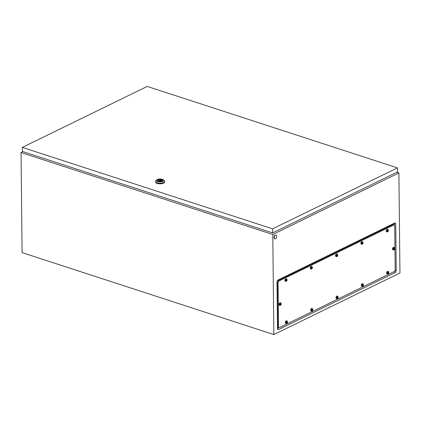 <?xml version="1.0" encoding="UTF-8"?>
<svg xmlns="http://www.w3.org/2000/svg" width="421" height="421" viewBox="0 0 421 421"><rect width="100%" height="100%" fill="white"/><g stroke="black" fill="none" stroke-linecap="round" stroke-linejoin="round"><path stroke-width="0.63" d="M278.628 327.459L277.486 328.012M277.334 280.718L393.667 223.914L393.882 224.872M22.939 151.634L21.05 152.555L22.097 252.626L273.839 334.569L399.95 272.987L398.903 172.915L396.85 172.247M21.05 152.555L272.792 234.497L273.839 334.569M278.555 329.522L395.177 272.571A1.631 0.963 108 0 0 396.208 270.566L395.724 224.025A1.631 0.963 108 0 0 394.661 223.041L278.034 279.991A1.631 0.963 108 0 0 277.723 280.207A1.631 0.963 108 0 0 277.002 281.996L277.492 328.538A1.631 0.963 108 0 0 277.523 328.869A1.631 0.963 108 0 0 278.555 329.522L277.534 327.996M272.792 234.497L398.903 172.915M275.476 235.202A1.968 1.163 -72 0 1 276.108 235.134A1.968 1.163 -72 0 1 276.718 236.876A1.968 1.163 -72 0 1 275.513 238.807A1.968 1.163 -72 0 1 274.887 238.875A1.968 1.163 -72 0 1 274.271 237.139A1.968 1.163 -72 0 1 275.476 235.202M274.766 238.823A1.968 1.163 -72 0 1 274.634 238.796A1.968 1.163 -72 0 1 274.018 237.055A1.968 1.163 -72 0 1 275.223 235.123A1.968 1.163 -72 0 1 275.855 235.055A1.968 1.163 -72 0 1 275.976 235.107M160.385 180.52L159.575 180.677L160.385 180.52M163.306 179.799L164.195 180.52A4.589 1.837 179.4 0 1 164.664 181.314A4.589 1.837 179.4 0 1 162.027 183.009A4.589 1.837 179.4 0 1 157.133 182.803A4.589 1.837 179.4 0 1 155.486 181.414A4.589 1.837 179.4 0 1 155.938 180.604L156.812 179.867A3.61 1.442 179.4 0 1 162.38 179.335A3.61 1.442 179.4 0 1 163.306 179.799A3.61 1.442 179.4 0 1 162.295 181.577A3.61 1.442 179.4 0 1 157.754 181.593A3.61 1.442 179.4 0 1 156.812 179.867M164.664 181.314L164.674 181.919A4.589 1.837 179.4 0 1 162.038 183.614A4.589 1.837 179.4 0 1 157.138 183.403A4.589 1.837 179.4 0 1 155.491 182.014L155.486 181.414M157.438 180.593A2.642 1.058 179.4 0 1 159.064 179.704A2.642 1.058 179.4 0 1 161.759 179.846A2.642 1.058 179.4 0 1 162.695 180.541M161.759 179.635A2.642 1.058 179.4 0 1 162.706 180.435A2.642 1.058 179.4 0 1 161.19 181.409A2.642 1.058 179.4 0 1 158.375 181.288A2.642 1.058 179.4 0 1 157.428 180.488A2.642 1.058 179.4 0 1 158.943 179.514A2.642 1.058 179.4 0 1 161.759 179.635M160.811 180.051A1.705 0.684 -0.6 0 0 158.364 180.693A1.705 0.684 -0.6 0 0 158.691 181.088L159.322 181.293A1.705 0.684 -0.6 0 0 161.775 180.656A1.705 0.684 -0.6 0 0 161.443 180.256L160.811 180.051L160.827 181.277M161.132 181.198L161.117 179.904M161.453 181.062L161.443 180.256M22.355 147.397L22.397 151.455L272.629 232.908L397.477 171.936L397.435 167.879L147.208 86.431L22.355 147.397L272.582 228.85L272.629 232.908M272.582 228.85L397.435 167.879M395.161 269.587A1.642 0.968 -72 0 1 394.124 271.603L279.576 327.543A1.642 0.968 -72 0 1 279.049 327.596A1.642 0.968 -72 0 1 278.507 326.554L278.049 282.975A1.642 0.968 -72 0 1 279.086 280.96L393.64 225.019A1.642 0.968 -72 0 1 394.161 224.967A1.642 0.968 -72 0 1 394.703 226.009L395.161 269.587M278.891 327.517A1.642 0.968 -72 0 1 278.713 327.485A1.642 0.968 -72 0 1 278.165 326.443L277.713 282.865A1.642 0.968 -72 0 1 278.744 280.849L393.298 224.909A1.642 0.968 -72 0 1 393.819 224.856A1.642 0.968 -72 0 1 393.982 224.935M277.955 327.243L278.713 327.485A1.642 0.968 -72 0 1 278.165 326.443L277.713 282.865A1.642 0.968 -72 0 1 278.744 280.849L393.298 224.909A1.642 0.968 -72 0 1 393.819 224.856L394.161 224.967M280.27 302.931A1.31 0.774 -72 0 1 280.691 302.888A1.31 0.774 -72 0 1 280.87 302.994C281.391 304.104 281.239 304.872 280.412 305.304L280.086 305.399A1.31 0.774 -72 0 1 279.876 305.383A1.31 0.774 -72 0 1 279.465 304.22A1.31 0.774 -72 0 1 280.27 302.931M281.202 303.699L280.418 303.83L279.86 304.73L280.849 304.667L281.202 303.699M279.876 305.383L279.449 305.241A1.31 0.774 -72 0 1 279.039 304.083A1.31 0.774 -72 0 1 279.844 302.794A1.31 0.774 -72 0 1 280.26 302.746L280.691 302.888M280.628 303.815L280.896 303.899M280.597 303.815L281.207 304.073M280.275 304.551L280.907 303.978M280.523 304.167L280.923 304.299M280.502 304.204L280.902 304.336M280.449 304.536L280.849 304.667A0.658 0.389 -72 0 1 280.644 304.851A0.658 0.389 -72 0 1 280.433 304.872A0.658 0.389 -72 0 1 280.239 304.63M280.375 304.599L280.639 304.683M279.87 304.483L280.354 304.578M286.148 278.918A1.31 0.774 -72 0 1 286.564 278.87A1.31 0.774 -72 0 1 286.748 278.981C287.269 280.091 287.117 280.86 286.285 281.291L285.964 281.386A1.31 0.774 -72 0 1 285.754 281.37A1.31 0.774 -72 0 1 285.343 280.207A1.31 0.774 -72 0 1 286.148 278.918M287.08 279.686L286.296 279.818L285.738 280.718L286.727 280.654L287.08 279.686M285.754 281.37L285.322 281.228A1.31 0.774 -72 0 1 284.917 280.07A1.31 0.774 -72 0 1 285.717 278.781A1.31 0.774 -72 0 1 286.138 278.734L286.564 278.87M286.501 279.802L286.775 279.886M286.469 279.802L286.796 279.907M286.148 280.539L286.78 279.902M286.785 279.965L287.08 280.06M286.396 280.154L286.801 280.286M286.375 280.191L286.775 280.323M286.322 280.523L286.727 280.654A0.658 0.389 -72 0 1 286.517 280.839A0.658 0.389 -72 0 1 286.306 280.86A0.658 0.389 -72 0 1 286.112 280.618M286.248 280.586L286.517 280.67M285.743 280.47L286.227 280.565M311.472 266.551A1.31 0.774 -72 0 1 311.893 266.504A1.31 0.774 -72 0 1 312.072 266.614C312.598 267.724 312.445 268.493 311.614 268.919L311.293 269.019A1.31 0.774 -72 0 1 311.082 268.998A1.31 0.774 -72 0 1 310.672 267.84A1.31 0.774 -72 0 1 311.472 266.551M312.403 267.319L311.624 267.451L311.066 268.351L312.056 268.282L312.403 267.319M311.082 268.998L310.651 268.861A1.31 0.774 -72 0 1 310.24 267.703A1.31 0.774 -72 0 1 311.045 266.409A1.31 0.774 -72 0 1 311.466 266.367L311.893 266.504M311.072 268.103L311.845 268.303M311.829 267.43L312.098 267.519M311.798 267.435L312.408 267.693M311.477 268.166L312.108 267.593M311.724 267.782L312.124 267.914M311.703 267.824L312.103 267.956M311.651 268.156L312.056 268.282A0.658 0.389 -72 0 1 311.845 268.466A0.658 0.389 -72 0 1 311.635 268.487A0.658 0.389 -72 0 1 311.44 268.251M336.8 254.184A1.31 0.774 -72 0 1 337.221 254.137A1.31 0.774 -72 0 1 337.4 254.247C337.921 255.358 337.768 256.126 336.942 256.552L336.616 256.652A1.31 0.774 -72 0 1 336.405 256.631A1.31 0.774 -72 0 1 336 255.473A1.31 0.774 -72 0 1 336.8 254.184M337.731 254.947L336.953 255.079L336.39 255.979L337.384 255.915L337.731 254.947M336.405 256.631L335.979 256.494A1.31 0.774 -72 0 1 335.569 255.331A1.31 0.774 -72 0 1 336.374 254.042A1.31 0.774 -72 0 1 336.789 253.995L337.221 254.137M337.158 255.063L337.426 255.152M337.126 255.068L337.447 255.173M336.805 255.8L337.437 255.168M337.437 255.226L337.737 255.326M337.053 255.415L337.453 255.547M337.032 255.458L337.432 255.589M336.979 255.784L337.384 255.915A0.658 0.389 -72 0 1 337.174 256.1A0.658 0.389 -72 0 1 336.963 256.121A0.658 0.389 -72 0 1 336.768 255.884M336.905 255.847L337.168 255.936M336.4 255.736L336.884 255.826M362.128 241.812A1.31 0.774 -72 0 1 362.549 241.77A1.31 0.774 -72 0 1 362.728 241.875C363.249 242.991 363.097 243.759 362.27 244.185L361.944 244.28A1.31 0.774 -72 0 1 361.734 244.264A1.31 0.774 -72 0 1 361.323 243.106A1.31 0.774 -72 0 1 362.128 241.812M363.06 242.58L362.276 242.712L361.718 243.612L362.707 243.548L363.06 242.58M361.734 244.264L361.307 244.122A1.31 0.774 -72 0 1 360.897 242.964A1.31 0.774 -72 0 1 361.702 241.675A1.31 0.774 -72 0 1 362.118 241.628L362.549 241.77M362.481 242.696L362.755 242.785M362.455 242.696L363.065 242.954M362.134 243.433L362.765 242.859M362.376 243.049L362.781 243.18M362.355 243.091L362.76 243.217M362.307 243.417L362.707 243.548A0.658 0.389 -72 0 1 362.502 243.733A0.658 0.389 -72 0 1 362.286 243.754A0.658 0.389 -72 0 1 362.097 243.512M362.234 243.48L362.497 243.564M361.728 243.364L362.213 243.459M387.457 229.445A1.31 0.774 -72 0 1 387.873 229.398A1.31 0.774 -72 0 1 388.057 229.508C388.578 230.619 388.425 231.387 387.599 231.818L387.273 231.913A1.31 0.774 -72 0 1 387.062 231.897A1.31 0.774 -72 0 1 386.652 230.734A1.31 0.774 -72 0 1 387.457 229.445M388.388 230.213L387.604 230.345L387.046 231.245L388.036 231.182L388.388 230.213M387.062 231.897L386.636 231.755A1.31 0.774 -72 0 1 386.225 230.597A1.31 0.774 -72 0 1 387.031 229.308A1.31 0.774 -72 0 1 387.446 229.261L387.873 229.398M387.809 230.329L388.394 230.587M387.783 230.329L388.104 230.434M387.457 231.066L388.094 230.492M387.704 230.682L388.109 230.808M387.683 230.719L388.088 230.85M387.636 231.05L388.036 231.182A0.658 0.389 -72 0 1 387.825 231.361A0.658 0.389 -72 0 1 387.615 231.387A0.658 0.389 -72 0 1 387.425 231.145M387.562 231.113L387.825 231.197M387.052 230.997L387.536 231.087M393.772 247.506A1.31 0.774 -72 0 1 394.193 247.459A1.31 0.774 -72 0 1 394.372 247.569C394.893 248.679 394.74 249.448 393.914 249.874L393.588 249.974A1.31 0.774 -72 0 1 393.377 249.953A1.31 0.774 -72 0 1 392.967 248.795A1.31 0.774 -72 0 1 393.772 247.506M394.703 248.269L393.919 248.406L393.361 249.306L394.351 249.237L394.703 248.269M393.377 249.953L392.951 249.816A1.31 0.774 -72 0 1 392.54 248.658A1.31 0.774 -72 0 1 393.346 247.364A1.31 0.774 -72 0 1 393.761 247.322L394.193 247.459M394.124 248.385L394.398 248.474M394.098 248.39L394.419 248.495M393.777 249.121L394.409 248.49M394.409 248.548L394.709 248.648M394.019 248.737L394.424 248.869M393.998 248.779L394.403 248.911M393.951 249.111L394.351 249.237A0.658 0.389 -72 0 1 394.145 249.421A0.658 0.389 -72 0 1 393.93 249.442A0.658 0.389 -72 0 1 393.74 249.206M393.877 249.169L394.14 249.258M393.367 249.058L393.851 249.148M387.899 271.519A1.31 0.774 -72 0 1 388.315 271.471A1.31 0.774 -72 0 1 388.499 271.582C389.02 272.692 388.867 273.461 388.041 273.887L387.715 273.987A1.31 0.774 -72 0 1 387.504 273.966A1.31 0.774 -72 0 1 387.094 272.808A1.31 0.774 -72 0 1 387.899 271.519M388.83 272.287L388.046 272.419L387.488 273.318L388.478 273.25L388.83 272.287M387.504 273.966L387.073 273.829A1.31 0.774 -72 0 1 386.667 272.671A1.31 0.774 -72 0 1 387.467 271.377A1.31 0.774 -72 0 1 387.888 271.334L388.315 271.471M388.251 272.398L388.83 272.661M388.22 272.403L388.546 272.508M387.899 273.134L388.536 272.561M388.146 272.75L388.551 272.882M388.125 272.792L388.53 272.924M388.073 273.124L388.478 273.25A0.658 0.389 -72 0 1 388.267 273.434A0.658 0.389 -72 0 1 388.057 273.455A0.658 0.389 -72 0 1 387.862 273.218M387.999 273.182L388.267 273.271M387.494 273.071L387.978 273.161M337.242 296.252A1.31 0.774 -72 0 1 337.658 296.21A1.31 0.774 -72 0 1 337.842 296.316C338.363 297.431 338.21 298.2 337.384 298.626L337.058 298.721A1.31 0.774 -72 0 1 336.847 298.705A1.31 0.774 -72 0 1 336.437 297.547A1.31 0.774 -72 0 1 337.242 296.252M338.174 297.021L337.389 297.152L336.832 298.052L337.821 297.989L338.174 297.021M336.847 298.705L336.421 298.563A1.31 0.774 -72 0 1 336.011 297.405A1.31 0.774 -72 0 1 336.816 296.116A1.31 0.774 -72 0 1 337.232 296.068L337.658 296.21M337.595 297.137L337.868 297.226M337.568 297.137L338.179 297.394M337.242 297.873L337.879 297.3M337.489 297.489L337.895 297.621M337.468 297.531L337.874 297.663M337.421 297.858L337.821 297.989A0.658 0.389 -72 0 1 337.61 298.173A0.658 0.389 -72 0 1 337.4 298.194A0.658 0.389 -72 0 1 337.21 297.952M337.347 297.921L337.61 298.005M336.837 297.805L337.321 297.9M362.57 283.886A1.31 0.774 -72 0 1 362.986 283.838A1.31 0.774 -72 0 1 363.17 283.949C363.691 285.059 363.539 285.827 362.713 286.259L362.386 286.354A1.31 0.774 -72 0 1 362.176 286.338A1.31 0.774 -72 0 1 361.765 285.175A1.31 0.774 -72 0 1 362.57 283.886M363.502 284.654L362.718 284.785L362.16 285.685L363.149 285.622L363.502 284.654M362.176 286.338L361.75 286.196A1.31 0.774 -72 0 1 361.339 285.038A1.31 0.774 -72 0 1 362.139 283.749A1.31 0.774 -72 0 1 362.56 283.701L362.986 283.838M362.923 284.77L363.197 284.854M362.891 284.77L363.218 284.875M362.57 285.506L363.207 284.87M363.207 284.933L363.507 285.028M362.818 285.122L363.223 285.254M362.797 285.159L363.202 285.291M362.749 285.491L363.149 285.622A0.658 0.389 -72 0 1 362.939 285.806A0.658 0.389 -72 0 1 362.728 285.827A0.658 0.389 -72 0 1 362.539 285.585M362.67 285.554L362.939 285.638M362.165 285.438L362.649 285.533M311.914 308.625A1.31 0.774 -72 0 1 312.335 308.577A1.31 0.774 -72 0 1 312.514 308.688C313.035 309.798 312.882 310.566 312.056 310.993L311.729 311.093A1.31 0.774 -72 0 1 311.519 311.072A1.31 0.774 -72 0 1 311.108 309.914A1.31 0.774 -72 0 1 311.914 308.625M312.845 309.388L312.061 309.519L311.503 310.424L312.493 310.356L312.845 309.388M311.519 311.072L311.093 310.935A1.31 0.774 -72 0 1 310.682 309.772A1.31 0.774 -72 0 1 311.487 308.482A1.31 0.774 -72 0 1 311.903 308.44L312.335 308.577M312.266 309.503L312.54 309.593M312.24 309.509L312.561 309.614M311.919 310.24L312.55 309.609M312.55 309.667L312.85 309.767M312.166 309.856L312.566 309.988M312.14 309.898L312.545 310.03M312.093 310.224L312.493 310.356A0.658 0.389 -72 0 1 312.287 310.54A0.658 0.389 -72 0 1 312.077 310.561A0.658 0.389 -72 0 1 311.882 310.324M312.019 310.288L312.282 310.377M311.514 310.177L311.998 310.266M286.585 320.991A1.31 0.774 -72 0 1 287.006 320.944A1.31 0.774 -72 0 1 287.185 321.055C287.706 322.165 287.554 322.933 286.727 323.36L286.406 323.46A1.31 0.774 -72 0 1 286.191 323.439A1.31 0.774 -72 0 1 285.785 322.281A1.31 0.774 -72 0 1 286.585 320.991M287.517 321.76L286.738 321.891L286.175 322.791L287.169 322.728L287.517 321.76M286.191 323.439L285.764 323.302A1.31 0.774 -72 0 1 285.354 322.144A1.31 0.774 -72 0 1 286.159 320.849A1.31 0.774 -72 0 1 286.575 320.807L287.006 320.944M286.943 321.87L287.211 321.96M286.912 321.876L287.522 322.133M286.59 322.607L287.222 322.039M286.838 322.223L287.238 322.354M286.817 322.265L287.217 322.397M286.764 322.597L287.169 322.728A0.658 0.389 -72 0 1 286.959 322.907A0.658 0.389 -72 0 1 286.748 322.933A0.658 0.389 -72 0 1 286.554 322.691M286.69 322.66L286.954 322.744M286.185 322.544L286.669 322.633M277.507 280.454L278.034 279.991M393.667 223.914L394.661 223.041M393.872 224.104L395.724 224.025M394.945 270.619L396.208 270.566M394.403 271.408L395.177 272.571M277.465 326.212L278.507 326.554M277.007 282.638L278.049 282.975M277.992 280.602L279.086 280.96M392.54 224.667L393.64 225.019M280.233 304.257A0.658 0.389 -72 0 1 280.418 303.83A0.658 0.389 -72 0 1 280.628 303.646A0.658 0.389 -72 0 1 280.839 303.625A0.658 0.389 -72 0 1 281.033 303.867M281.039 304.241A0.658 0.389 -72 0 1 280.849 304.667M286.112 280.244A0.658 0.389 -72 0 1 286.296 279.818A0.658 0.389 -72 0 1 286.506 279.633A0.658 0.389 -72 0 1 286.717 279.612A0.658 0.389 -72 0 1 286.906 279.854M286.912 280.228A0.658 0.389 -72 0 1 286.727 280.654M311.435 267.872A0.658 0.389 -72 0 1 311.624 267.451A0.658 0.389 -72 0 1 311.835 267.267A0.658 0.389 -72 0 1 312.045 267.246A0.658 0.389 -72 0 1 312.235 267.482M312.24 267.861A0.658 0.389 -72 0 1 312.056 268.282M336.763 255.505A0.658 0.389 -72 0 1 336.953 255.079A0.658 0.389 -72 0 1 337.158 254.9A0.658 0.389 -72 0 1 337.368 254.873A0.658 0.389 -72 0 1 337.563 255.115M337.568 255.489A0.658 0.389 -72 0 1 337.384 255.915M362.092 243.138A0.658 0.389 -72 0 1 362.276 242.712A0.658 0.389 -72 0 1 362.486 242.528A0.658 0.389 -72 0 1 362.697 242.507A0.658 0.389 -72 0 1 362.891 242.749M362.897 243.122A0.658 0.389 -72 0 1 362.707 243.548M387.42 230.771A0.658 0.389 -72 0 1 387.604 230.345A0.658 0.389 -72 0 1 387.815 230.161A0.658 0.389 -72 0 1 388.025 230.14A0.658 0.389 -72 0 1 388.22 230.382M388.22 230.755A0.658 0.389 -72 0 1 388.036 231.182M393.735 248.827A0.658 0.389 -72 0 1 393.919 248.406A0.658 0.389 -72 0 1 394.13 248.222A0.658 0.389 -72 0 1 394.34 248.201A0.658 0.389 -72 0 1 394.535 248.437M394.54 248.816A0.658 0.389 -72 0 1 394.351 249.237M387.862 272.84A0.658 0.389 -72 0 1 388.046 272.419A0.658 0.389 -72 0 1 388.257 272.234A0.658 0.389 -72 0 1 388.467 272.213A0.658 0.389 -72 0 1 388.657 272.45M388.662 272.829A0.658 0.389 -72 0 1 388.478 273.25M337.205 297.579A0.658 0.389 -72 0 1 337.389 297.152A0.658 0.389 -72 0 1 337.6 296.968A0.658 0.389 -72 0 1 337.81 296.947A0.658 0.389 -72 0 1 338.005 297.189M338.01 297.563A0.658 0.389 -72 0 1 337.821 297.989M362.534 285.212A0.658 0.389 -72 0 1 362.718 284.785A0.658 0.389 -72 0 1 362.928 284.601A0.658 0.389 -72 0 1 363.139 284.58A0.658 0.389 -72 0 1 363.334 284.822M363.334 285.196A0.658 0.389 -72 0 1 363.149 285.622M311.877 309.945A0.658 0.389 -72 0 1 312.061 309.519A0.658 0.389 -72 0 1 312.271 309.34A0.658 0.389 -72 0 1 312.482 309.314A0.658 0.389 -72 0 1 312.677 309.556M312.682 309.935A0.658 0.389 -72 0 1 312.493 310.356M286.548 322.318A0.658 0.389 -72 0 1 286.738 321.891A0.658 0.389 -72 0 1 286.943 321.707A0.658 0.389 -72 0 1 287.159 321.686A0.658 0.389 -72 0 1 287.348 321.923M287.354 322.302A0.658 0.389 -72 0 1 287.169 322.728M159.58 181.33L159.575 180.677M160.564 181.319L160.559 180.667M278.713 327.485L279.049 327.596M393.067 224.609L393.819 224.856"/></g></svg>
